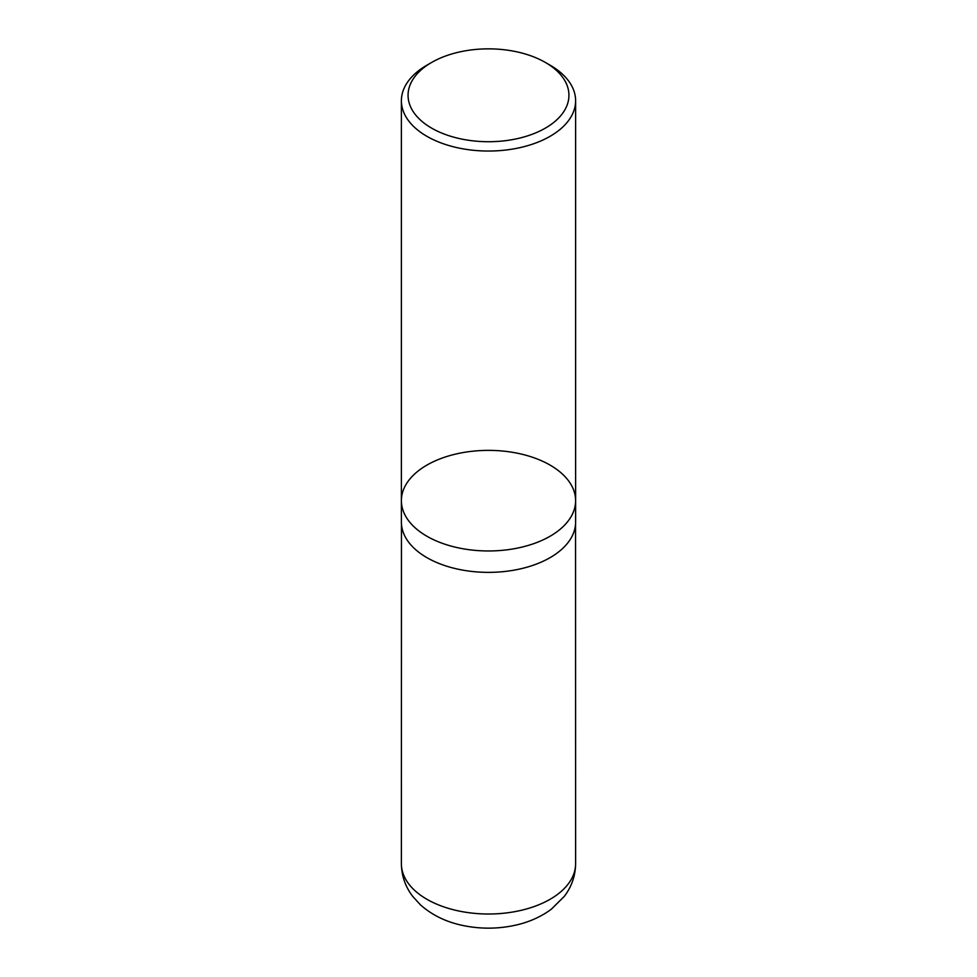 <?xml version="1.0" encoding="UTF-8"?>
<svg xmlns="http://www.w3.org/2000/svg" width="977" height="977" viewBox="0 0 977 977"><rect width="100%" height="100%" fill="white"/><g stroke="black" fill="none" stroke-linecap="round" stroke-linejoin="round"><path stroke-width="1.47" d="M550.1 65.178L545.374 62.455A80.432 46.432 180 0 1 545.374 128.121A80.432 46.432 180 0 1 431.626 128.121A80.432 46.432 180 0 1 431.626 62.455A80.432 46.432 180 0 1 545.374 62.455L550.1 65.178A87.112 50.291 180 0 1 575.612 100.741A87.112 50.291 180 0 1 521.84 147.209A87.112 50.291 180 0 1 426.9 136.316A87.112 50.291 180 0 1 401.388 100.741A87.112 50.291 180 0 1 426.9 65.178L431.626 62.455M426.9 536.239A87.112 50.291 0 0 0 521.84 547.132A87.112 50.291 0 0 0 575.612 500.664A87.112 50.291 180 0 1 521.84 547.132A87.112 50.291 180 0 1 426.9 536.239A87.112 50.291 180 0 1 401.388 500.664A87.112 50.291 0 0 0 426.9 536.239M426.9 557.635A87.112 50.291 180 0 1 401.388 522.072L401.388 500.664A87.112 50.291 180 0 1 488.5 450.373A87.112 50.291 180 0 1 575.612 500.664L575.612 522.072A87.112 50.291 180 0 1 521.84 568.541A87.112 50.291 180 0 1 426.9 557.635M575.612 863.705A87.112 50.291 180 0 1 488.5 914.008A87.112 50.291 180 0 1 401.388 863.705C401.571 875.758 405.296 886.591 412.563 896.202L420.293 904.714C431.895 915.034 446.025 921.946 462.683 925.451C480.489 929.164 498.233 929.054 515.929 925.085C529.351 922.044 541.173 916.731 551.382 909.16L564.315 896.349C571.655 886.713 575.416 875.832 575.612 863.705L575.538 524.185M401.388 100.741L401.388 500.664M575.612 100.741L575.612 500.664M401.462 524.185L401.388 863.705"/></g></svg>
